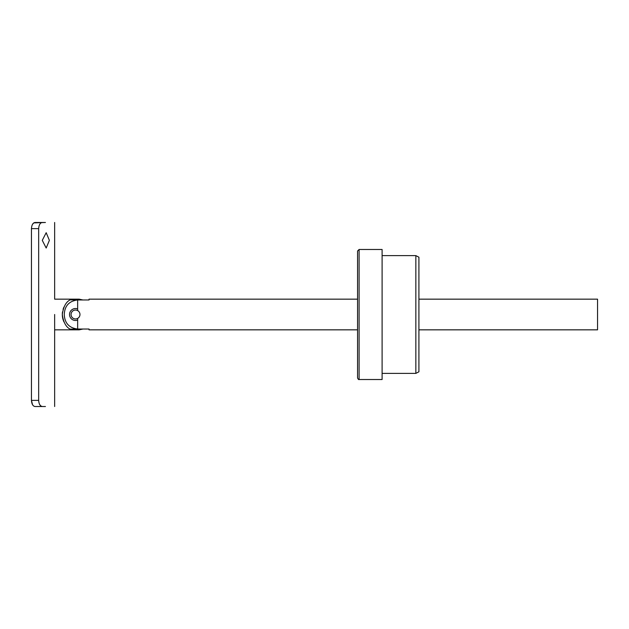 <?xml version="1.0" encoding="UTF-8"?>
<svg xmlns="http://www.w3.org/2000/svg" width="629" height="629" viewBox="0 0 629 629"><rect width="100%" height="100%" fill="white"/><g stroke="black" fill="none" stroke-linecap="round" stroke-linejoin="round"><path stroke-width="0.94" d="M49.384 240.364L46.184 248.03L42.277 240.364L46.184 232.699L49.384 240.364M45.445 222.485L42.277 222.485C40.146 222.839 38.943 224.883 38.668 228.618L31.45 228.618C31.725 224.891 32.912 222.847 35.027 222.485L45.445 222.485L33.762 222.91M33.738 222.933L32.543 224.278M31.45 228.618L31.45 400.382L32.543 404.722M40.948 406.051L42.277 406.515L35.027 406.515C32.92 406.161 31.725 404.117 31.45 400.382L38.668 400.382C38.935 404.109 40.138 406.153 42.277 406.515L45.445 406.515M38.668 228.618L38.668 400.382M40.94 406.051L39.769 404.722M63.946 307.094A17.636 17.636 0 0 0 63.081 309.374M62.515 311.882A17.636 17.636 0 0 0 62.318 314.5C63.364 322.15 65.959 327.025 70.102 329.132L80.536 329.022M54.652 222.485L54.652 299.16L79.191 299.16L79.191 299.868L70.102 299.868C65.959 301.983 63.356 306.858 62.318 314.5A17.636 17.636 0 0 0 63.954 321.914M77.65 318.4L77.65 329.022C69.143 328 64.685 323.157 64.276 314.5C64.677 305.843 69.143 301 77.65 299.978L77.65 310.6M418.914 299.16L597.55 299.16L597.55 329.84L418.914 329.84M359.104 379.523L382.102 379.523L382.102 249.477L359.104 249.477L359.104 379.523C358.758 379.853 358.247 379.342 357.563 377.99L357.563 251.01L357.563 299.16L89.043 299.16L89.043 299.978L77.65 299.978M77.65 329.022L89.043 329.022L89.043 329.84L357.563 329.84L357.563 374.923M69.536 314.5A5.983 5.983 0 0 0 77.65 320.082A5.983 5.983 0 0 1 69.536 314.5A5.983 5.983 0 0 1 77.65 308.918M415.848 255.61L415.848 373.39L418.914 371.794L418.914 257.206L415.848 255.61L382.102 255.61M54.652 329.84L79.191 329.84L79.191 329.132M79.962 314.5A4.45 4.45 0 0 0 75.511 310.05A4.45 4.45 0 0 0 71.069 314.5A4.45 4.45 0 0 0 75.511 318.95A4.45 4.45 0 0 0 79.962 314.5M54.652 314.5L54.652 406.515M79.191 329.84L82.965 329.022M79.191 299.16L82.965 299.978M415.848 373.39L382.102 373.39M359.104 249.477L357.563 251.01"/></g></svg>
